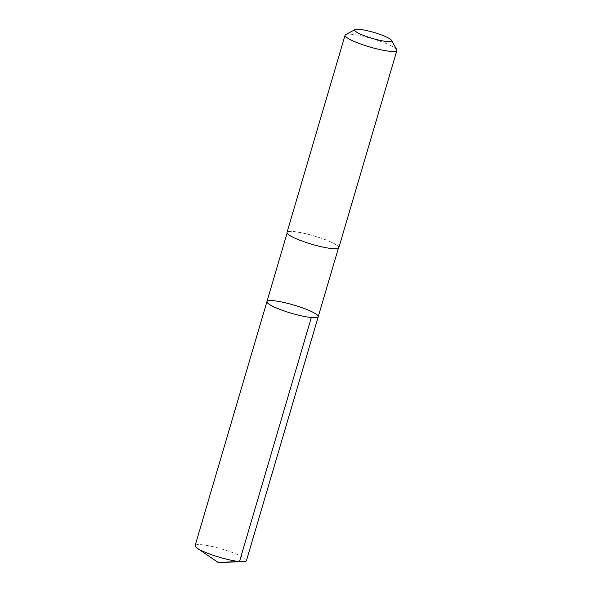 <?xml version="1.0" encoding="UTF-8"?>
<svg xmlns="http://www.w3.org/2000/svg" width="592" height="592" viewBox="0 0 592 592"><rect width="100%" height="100%" fill="white"/><g stroke="black" fill="none" stroke-linecap="round" stroke-linejoin="round"><path stroke-width="0.44" stroke-dasharray="2.96 2.22" d="M246.42 560.735A26.744 4.277 16.4 0 0 238.953 555.244A26.744 4.277 16.4 0 0 211.514 546.379A26.744 4.277 16.4 0 0 195.108 545.632M331.098 242.143A26.736 4.277 16.4 0 0 303.666 233.278A26.736 4.277 16.4 0 0 287.268 232.53A26.736 4.277 16.4 0 0 294.735 238.021A26.736 4.277 16.4 0 0 322.166 246.879A26.736 4.277 16.4 0 0 338.565 247.626A26.736 4.277 16.4 0 0 331.098 242.143M266.94 301.602A26.736 4.277 -163.6 0 1 283.339 302.349A26.736 4.277 -163.6 0 1 310.77 311.207A26.736 4.277 -163.6 0 1 318.237 316.698M338.831 247.708A27.01 4.322 16.4 0 0 314.137 235.934A27.01 4.322 16.4 0 0 287.002 232.449M396.744 49.669A27.01 4.322 16.4 0 0 372.198 38.672A27.01 4.322 16.4 0 0 345.602 34.617M287.268 232.53L287.09 233.122M338.565 247.626L338.395 248.218"/><path stroke-width="0.89" d="M310.77 311.207A26.736 4.277 -163.6 0 1 318.237 316.698A26.736 4.277 -163.6 0 1 291.382 313.249A26.736 4.277 -163.6 0 1 266.94 301.602A26.736 4.277 -163.6 0 1 283.339 302.349A26.736 4.277 -163.6 0 1 310.77 311.207M195.108 545.632A26.744 4.277 16.4 0 0 197.254 548.244A26.744 4.277 16.4 0 0 202.582 551.122A26.744 4.277 16.4 0 0 243.201 561.771A26.744 4.277 16.4 0 0 246.42 560.735L318.237 316.698A26.736 4.277 -163.6 0 1 291.382 313.249A26.736 4.277 -163.6 0 1 266.94 301.602L195.108 545.632M355.096 29.6L345.602 34.617A27.01 4.322 16.4 0 0 345.062 35.187L287.002 232.449A27.01 4.322 16.4 0 0 294.55 237.999A27.01 4.322 16.4 0 0 322.263 246.945A27.01 4.322 16.4 0 0 338.831 247.708L396.892 50.446A27.01 4.322 16.4 0 0 396.744 49.669L391.482 40.308A19.218 3.071 16.4 0 0 374.018 32.486A19.218 3.071 16.4 0 0 355.096 29.6A19.218 3.071 16.4 0 0 360.084 33.951A19.218 3.071 16.4 0 0 381.174 40.611A19.218 3.071 16.4 0 0 391.482 40.308M345.062 35.187A27.01 4.322 16.4 0 0 352.603 40.737A27.01 4.322 16.4 0 0 380.323 49.684A27.01 4.322 16.4 0 0 396.892 50.446M311.311 317.549L239.494 561.586L218.056 562.4L243.201 561.771M218.056 562.4L197.254 548.244M287.09 233.122L266.94 301.602M338.395 248.218L318.237 316.698"/></g></svg>
